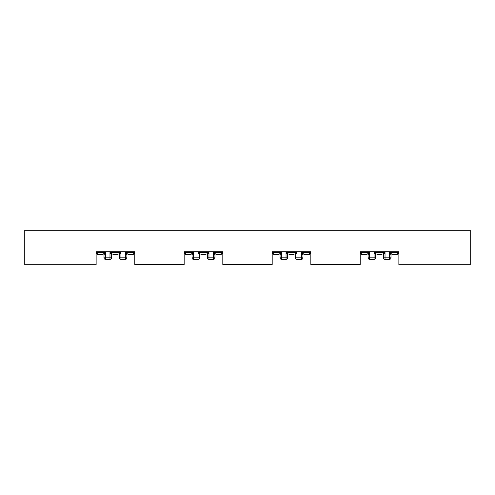<?xml version="1.0" encoding="UTF-8"?>
<svg xmlns="http://www.w3.org/2000/svg" width="495" height="495" viewBox="0 0 495 495"><rect width="100%" height="100%" fill="white"/><g stroke="black" fill="none" stroke-linecap="round" stroke-linejoin="round"><path stroke-width="0.74" d="M113.918 254.77L114.351 254.77M130.197 254.77L129.777 254.77M129.337 254.77L129.938 254.77M99.353 254.77L98.932 254.77M98.493 254.77L99.087 254.77M96.265 253.094L96.129 252.475A1.528 1.528 0 0 0 97.663 254.009A1.528 1.528 0 0 1 96.129 252.475L96.129 251.708L134.788 251.708L134.788 252.475A1.528 1.528 0 0 1 133.254 254.009L133.254 254.009A1.528 1.528 0 0 0 134.188 253.694L133.786 253.91L134.188 253.688A1.528 1.528 0 0 0 134.652 253.1L134.788 251.708L96.129 251.708L96.129 252.475L97.663 252.475L97.663 251.708M134.788 252.5A1.528 1.528 0 0 1 133.508 254.009L133.254 254.467L133.508 254.009A1.528 1.528 0 0 0 134.788 252.5M133.254 251.708L133.254 252.475L134.788 252.475M126.899 254.77L126.899 257.833A1.528 1.528 0 0 1 125.371 259.368A1.528 1.528 0 0 0 126.899 257.833L125.371 257.833L125.371 252.475L133.254 252.475L133.254 254.009L127.667 254.009L125.371 252.475L126.899 254.77A0.767 0.767 0 0 1 127.667 254.009M96.129 252.475L96.129 252.475A1.528 1.528 0 0 0 97.342 254.015L97.663 254.009L97.342 254.015A1.528 1.528 0 0 1 96.129 252.518A1.528 1.528 0 0 0 97.342 254.015L97.583 254.467M97.125 253.91L96.729 253.694A1.528 1.528 0 0 0 96.878 253.793A1.528 1.528 0 0 1 96.259 253.1M97.663 254.009L97.663 252.475L105.546 252.475L103.251 254.009L97.663 254.009M102.409 254.312L102.713 254.009L102.409 254.467L102.1 254.009M117.829 254.312L118.138 254.009L117.829 254.467L117.525 254.009M113.008 254.467L112.699 254.009M112.278 254.009L118.633 254.009L120.928 252.475L109.983 252.475L111.517 254.77A0.767 0.767 0 0 1 112.278 254.009L109.983 252.475L109.983 259.368A1.528 1.528 0 0 0 111.517 257.833L111.517 254.77L111.517 257.833L104.012 257.833L104.012 254.77A0.767 0.767 0 0 0 103.251 254.009A0.767 0.767 0 0 1 104.012 254.77L105.546 252.475L105.546 259.368A1.528 1.528 0 0 1 104.012 257.833A1.528 1.528 0 0 0 105.546 259.368L109.983 259.368A1.528 1.528 0 0 0 111.517 257.833M104.012 254.77L104.012 257.833M119.4 254.77A0.767 0.767 0 0 0 118.633 254.009A0.767 0.767 0 0 1 119.4 254.77L120.928 252.475L120.928 257.833L119.4 257.833L119.4 254.77L119.4 257.833A1.528 1.528 0 0 0 120.928 259.368A1.528 1.528 0 0 1 119.4 257.833M128.434 254.467L128.125 254.009M120.928 259.368L120.928 257.833L125.371 257.833L125.371 259.368L120.928 259.368M147.102 264.491L150.14 264.491M154.23 264.491L156.705 264.491M157.132 264.491L156.705 264.683M157.602 264.491L157.292 264.683M134.788 251.708L134.788 264.491L184.159 264.491L184.159 251.708L222.812 251.708L222.812 264.491L272.188 264.491L272.188 251.708L310.841 251.708L310.841 264.491L360.212 264.491L360.212 251.708L398.871 251.708L398.871 264.726L470.25 264.726L470.25 230.274L24.75 230.274L24.75 264.726L96.129 264.726L96.129 251.708M158.066 264.491L158.833 264.491M159.922 264.491L158.833 264.683M161.042 264.491L159.922 264.683M161.723 264.491L161.042 264.683M165.423 264.491L162.119 264.491M168.455 264.491L165.423 264.683M240.694 264.491L241.579 264.491M241.9 264.491L241.579 264.683M242.841 264.491L241.9 264.683M245.409 264.491L247.067 264.491M254.04 264.491L251.85 264.491M245.248 264.491L243.088 264.491M247.519 264.491L247.104 264.683M346.636 264.491L344.86 264.491M347.898 264.491L346.636 264.683M340.77 264.491L337.398 264.491M336.934 264.491L333.277 264.491M328.321 264.491L326.545 264.491M329.299 264.491L328.321 264.683M332.881 264.491L329.299 264.683M326.013 264.491L323.161 264.491M344.334 264.491L341.476 264.491M251.386 264.491L249.319 264.683M251.565 264.491L251.219 264.683M240.947 264.683L240.551 264.683M256.28 264.491L255.142 264.683M256.695 264.491L256.28 264.683M238.262 264.491L238.72 264.491M239.376 264.491L238.72 264.683M240.044 264.491L239.376 264.683M240.459 264.491L240.044 264.683M168.987 264.491L171.753 264.491M150.666 264.491L153.431 264.491M202.802 254.77L202.381 254.77M201.941 254.77L202.542 254.77M216.767 254.009L221.537 254.009A1.528 1.528 0 0 0 222.812 252.5A1.528 1.528 0 0 1 221.537 254.009L220.974 254.77L217.806 254.77M190.742 254.009L190.129 254.77L186.955 254.77M222.812 251.708L222.812 252.475A1.528 1.528 0 0 1 221.284 254.009L221.284 252.475L222.812 252.475L222.812 251.708L184.159 251.708L184.159 252.475L185.687 252.475L185.687 251.708M215.696 254.009L213.401 252.475L214.929 254.77A0.767 0.767 0 0 1 215.696 254.009L221.284 254.009M185.155 253.91L184.759 253.694A1.528 1.528 0 0 0 184.907 253.793A1.528 1.528 0 0 1 184.288 253.1L184.159 252.475A1.528 1.528 0 0 0 185.687 254.009A1.528 1.528 0 0 1 184.159 252.475A1.528 1.528 0 0 0 185.371 254.015L185.687 254.009L185.371 254.015A1.528 1.528 0 0 1 184.159 252.518A1.528 1.528 0 0 0 185.371 254.015L185.916 254.77L185.916 254.312L190.129 254.009M184.159 251.708L184.159 252.475A1.528 1.528 0 0 0 184.159 252.5M185.687 254.009L185.687 252.475L193.576 252.475L191.274 254.009L185.687 254.009M186.522 254.77L185.916 254.467L190.433 254.467M185.916 254.77L190.129 254.77M205.858 254.312L206.167 254.009L205.858 254.467L205.555 254.009M201.038 254.467L200.729 254.009M200.308 254.009L206.662 254.009L208.958 252.475L198.012 252.475L199.541 254.77A0.767 0.767 0 0 1 200.308 254.009L198.012 252.475L198.012 259.368A1.528 1.528 0 0 0 199.541 257.833L199.541 254.77M192.041 254.77A0.767 0.767 0 0 0 191.274 254.009A0.767 0.767 0 0 1 192.041 254.77L193.576 252.475L193.576 257.833L192.041 257.833L192.041 254.77L192.041 257.833A1.528 1.528 0 0 0 193.576 259.368L193.576 257.833L199.541 257.833A1.528 1.528 0 0 1 198.012 259.368L193.576 259.368M207.43 254.77A0.767 0.767 0 0 0 206.662 254.009A0.767 0.767 0 0 1 207.43 254.77L208.958 252.475L208.958 257.833L207.43 257.833L207.43 254.77L207.43 257.833A1.528 1.528 0 0 0 208.958 259.368A1.528 1.528 0 0 1 207.43 257.833M221.284 251.708L221.284 252.475L213.401 252.475L213.401 257.833L214.929 257.833A1.528 1.528 0 0 1 213.401 259.368A1.528 1.528 0 0 0 214.929 257.833L214.929 254.77M217.367 254.77L220.974 254.77M216.463 254.467L216.154 254.009M208.958 259.368L208.958 257.833L213.401 257.833L213.401 259.368L208.958 259.368M289.971 254.77L290.41 254.77M306.257 254.77L305.836 254.77M305.396 254.77L305.997 254.77M278.772 254.009L278.159 254.009L278.772 254.009L278.159 254.77L274.985 254.77M310.841 251.708L309.313 251.708L309.313 252.475L310.841 252.475L310.841 251.708L310.841 252.475A1.528 1.528 0 0 1 309.313 254.009L303.726 254.009L309.313 254.009A1.528 1.528 0 0 0 309.839 253.91L310.241 253.688L309.845 253.91M304.487 254.467L304.184 254.009L309.567 254.009A1.528 1.528 0 0 0 310.841 252.5A1.528 1.528 0 0 1 309.567 254.009L309.313 254.467M302.959 257.833A1.528 1.528 0 0 1 301.424 259.368A1.528 1.528 0 0 0 302.959 257.833L302.959 254.77L302.959 257.833L301.424 257.833L301.424 252.475L302.959 254.77A0.767 0.767 0 0 1 303.726 254.009L301.424 252.475L309.313 252.475L309.313 254.009M309.313 251.708L272.188 251.708L272.188 252.475L273.716 252.475L273.716 251.708M272.937 253.793A1.528 1.528 0 0 1 272.318 253.1A1.528 1.528 0 0 0 273.716 254.009A1.528 1.528 0 0 1 272.188 252.475L272.188 252.475A1.528 1.528 0 0 0 273.401 254.015L273.716 254.009L273.401 254.015A1.528 1.528 0 0 1 272.188 252.518A1.528 1.528 0 0 0 273.401 254.015L273.945 254.77L273.945 254.312L278.159 254.312L273.716 254.009L273.716 252.475L281.599 252.475L279.304 254.009L273.716 254.009L279.304 254.009A0.767 0.767 0 0 1 280.071 254.77L281.599 252.475L281.599 257.833L280.071 257.833A1.528 1.528 0 0 0 281.599 259.368A1.528 1.528 0 0 1 280.071 257.833L280.071 254.77A0.767 0.767 0 0 0 279.304 254.009M272.788 253.694A1.528 1.528 0 0 0 273.184 253.91L272.788 253.694M273.716 254.009L278.159 254.009M274.546 254.77L273.945 254.467L278.462 254.312M273.945 254.77L278.159 254.77M289.371 254.77L288.758 254.009L294.191 254.009L293.578 254.009L294.191 254.009L293.888 254.467M289.371 254.009L288.758 254.009M294.692 254.009A0.767 0.767 0 0 1 295.459 254.77L295.459 257.833A1.528 1.528 0 0 0 296.988 259.368L296.988 252.475L295.459 254.77A0.767 0.767 0 0 0 294.692 254.009L288.338 254.009L294.692 254.009L296.988 252.475L286.042 252.475L287.57 254.77A0.767 0.767 0 0 1 288.338 254.009L286.042 252.475L286.042 259.368A1.528 1.528 0 0 0 287.57 257.833L287.57 254.77L287.57 257.833L281.599 257.833L281.599 259.368L286.042 259.368A1.528 1.528 0 0 0 287.57 257.833M296.988 259.368L301.424 259.368L301.424 257.833L295.459 257.833M398.871 251.708L398.871 252.475A1.528 1.528 0 0 1 397.337 254.009L391.749 254.009L397.337 254.009L397.337 252.475L398.871 252.475L398.871 251.708L360.212 251.708L360.212 252.475L361.746 252.475L361.746 251.708M398.871 252.5A1.528 1.528 0 0 1 397.596 254.009L397.033 254.77L397.596 254.009A1.528 1.528 0 0 0 398.871 252.5M397.033 254.009L397.033 254.467L392.826 254.467L392.826 254.009L392.213 254.009L392.516 254.467L392.826 254.77L392.516 254.312L397.337 254.312M391.749 254.009L389.454 252.475L390.988 254.77A0.767 0.767 0 0 1 391.749 254.009M361.214 253.91L360.812 253.694A1.528 1.528 0 0 0 360.96 253.793A1.528 1.528 0 0 1 360.348 253.1L360.212 252.475A1.528 1.528 0 0 0 361.746 254.009A1.528 1.528 0 0 1 360.212 252.475A1.528 1.528 0 0 0 361.424 254.015L361.746 254.009L361.424 254.015A1.528 1.528 0 0 1 360.212 252.518A1.528 1.528 0 0 0 361.424 254.015L361.975 254.77L361.672 254.312L366.182 254.312L361.746 254.009L361.746 252.475L369.629 252.475L367.333 254.009L366.182 254.009M360.212 251.708L360.212 252.475A1.528 1.528 0 0 0 360.218 252.5M361.746 254.009L367.333 254.009A0.767 0.767 0 0 1 368.101 254.77L369.629 252.475L369.629 257.833L368.101 257.833A1.528 1.528 0 0 0 369.629 259.368L369.629 257.833L374.071 257.833L374.071 259.368A1.528 1.528 0 0 0 375.6 257.833L375.6 254.77A0.767 0.767 0 0 1 376.367 254.009L382.722 254.009L376.788 254.009L377.4 254.77L377.091 254.312L381.608 254.009M366.182 254.77L366.492 254.467L361.672 254.467M366.795 254.009L366.492 254.467M381.608 254.77L381.917 254.467L377.091 254.467M381.917 254.312L377.4 254.467L377.4 254.009L376.367 254.009L374.071 252.475L375.6 254.77M367.333 254.009A0.767 0.767 0 0 1 368.101 254.77L368.101 257.833M375.6 257.833L374.071 257.833L374.071 252.475L385.017 252.475L382.722 254.009A0.767 0.767 0 0 1 383.483 254.77L385.017 252.475L385.017 257.833L383.483 257.833L383.483 254.77L383.483 257.833A1.528 1.528 0 0 0 385.017 259.368A1.528 1.528 0 0 1 383.483 257.833M390.988 257.833L390.988 254.77L390.988 257.833L389.454 257.833L389.454 259.368A1.528 1.528 0 0 0 390.988 257.833M392.826 254.77L397.033 254.77M385.017 259.368L389.454 259.368L385.017 259.368L385.017 257.833L389.454 257.833L389.454 252.475L397.337 252.475L397.337 251.708M369.629 259.368L374.071 259.368L369.629 259.368M128.737 254.009L133.254 254.312M128.434 254.312L132.951 254.467L132.951 254.009M97.892 254.009L102.1 254.467L97.583 254.312M113.312 254.009L117.525 254.467L113.008 254.312M216.463 254.312L220.974 254.467L220.974 254.009M201.341 254.009L205.555 254.467L201.038 254.312M304.487 254.312L309.004 254.467L309.004 254.009M289.068 254.312L293.578 254.467L293.578 254.009M361.975 254.009L361.975 254.467L366.492 254.312M383.483 254.77A0.767 0.767 0 0 0 382.722 254.009M222.212 253.688L221.816 253.91L222.212 253.688M222.812 252.475L222.682 253.094M310.841 252.475L310.705 253.094M272.318 253.094L272.188 252.475M398.271 253.688L397.869 253.91L398.271 253.688M398.871 252.475L398.735 253.094"/></g></svg>
